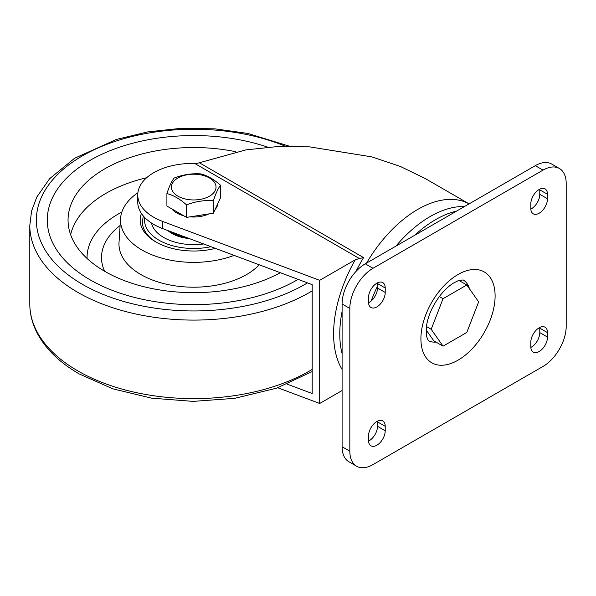 <?xml version="1.0" encoding="UTF-8"?>
<svg xmlns="http://www.w3.org/2000/svg" width="596" height="596" viewBox="0 0 596 596"><rect width="100%" height="100%" fill="white"/><g stroke="black" fill="none" stroke-linecap="round" stroke-linejoin="round"><path stroke-width="0.89" d="M469.469 288.799A34.97 20.19 120 0 0 463.137 279.934L458.123 280.731L453.459 283.093C448.81 285.953 444.214 290.312 439.662 296.16C432.428 305.964 428.032 315.954 426.46 326.139L426.363 335.846L428.166 340.502A34.97 20.19 120 0 0 435.989 342.082M426.088 329.864L433.784 340.808L443.052 346.164L466.787 332.456L478.655 301.867L466.787 284.985L458.927 280.448M566.2 326.28L566.2 183.508A32.787 18.93 120 0 0 559.413 168.504A32.787 18.93 120 0 0 543.016 170.128L373.007 268.282A32.787 18.93 120 0 0 349.83 308.437L349.83 451.202A32.787 18.93 120 0 0 356.617 466.214A32.787 18.93 120 0 0 373.007 464.589L543.016 366.436A32.787 18.93 120 0 0 566.2 326.28M349.83 308.437L342.097 303.975L342.097 446.739L349.83 451.202M543.016 170.128L535.29 165.666L365.281 263.819L373.007 268.282M377.469 421.171A11.801 6.817 -60 0 1 377.491 421.849L377.491 426.311A11.801 6.817 -60 0 1 368.551 441.085M377.469 282.862A11.801 6.817 -60 0 1 377.491 283.54L377.491 288.002A11.801 6.817 -60 0 1 368.551 302.775M539.752 189.17A11.801 6.817 -60 0 1 539.775 189.848L539.775 194.311A11.801 6.817 -60 0 1 530.827 209.084M539.752 327.48A11.801 6.817 -60 0 1 539.775 328.158L539.775 332.62A11.801 6.817 -60 0 1 530.827 347.394M356.617 466.214L348.891 461.751A32.787 18.93 -60 0 1 342.097 446.739M342.097 303.975A32.787 18.93 -60 0 1 365.281 263.819M535.29 165.666A32.787 18.93 -60 0 1 551.68 164.042L559.413 168.504M385.217 430.774L385.217 426.311A11.801 6.817 120 0 0 382.774 420.903A11.801 6.817 120 0 0 373.677 424.069A11.801 6.817 120 0 0 368.529 435.944L368.529 440.407A11.801 6.817 120 0 0 370.973 445.808A11.801 6.817 120 0 0 380.069 442.649A11.801 6.817 120 0 0 385.217 430.774L377.491 426.311M385.217 292.465L385.217 288.002A11.801 6.817 120 0 0 382.774 282.601A11.801 6.817 120 0 0 373.677 285.76A11.801 6.817 120 0 0 368.529 297.635L368.529 302.098A11.801 6.817 120 0 0 370.973 307.499A11.801 6.817 120 0 0 380.069 304.34A11.801 6.817 120 0 0 385.217 292.465L377.491 288.002M547.5 198.773L547.5 194.311A11.801 6.817 120 0 0 545.057 188.902A11.801 6.817 120 0 0 535.96 192.068A11.801 6.817 120 0 0 530.805 203.944L530.805 208.406A11.801 6.817 120 0 0 533.249 213.808A11.801 6.817 120 0 0 542.345 210.649A11.801 6.817 120 0 0 547.5 198.773L539.775 194.311M547.5 337.083L547.5 332.62A11.801 6.817 120 0 0 545.057 327.211A11.801 6.817 120 0 0 535.96 330.378A11.801 6.817 120 0 0 530.805 342.253L530.805 346.716A11.801 6.817 120 0 0 533.249 352.117A11.801 6.817 120 0 0 542.345 348.958A11.801 6.817 120 0 0 547.5 337.083L539.775 332.62M395.9 246.141A103.823 59.943 -60 0 1 464.485 206.544M466.787 284.985L443.052 298.693L439.356 296.555M443.052 298.693L431.184 329.275L426.408 326.519M431.184 329.275L443.052 346.164M287.235 384.159L312.192 393.516L312.192 284.657L162.641 228.581A54.646 31.551 0 0 1 137.758 202.126L137.758 194.989A54.646 31.551 0 0 0 162.641 221.444L319.687 280.329L319.687 403.47L342.097 390.529M277.781 387.75L319.687 403.47M319.687 280.329L355.238 259.804L359.395 258.522L194.75 163.468L197.85 163.185L245.984 149.872L276.082 146.72L309.518 146.854L371.829 156.882L400.348 166.455L424.903 178.36L469.104 203.877A103.823 59.943 -60 0 0 417.826 209.39A103.823 59.943 -60 0 0 366.562 263.074M194.75 163.468A54.646 31.551 0 0 0 137.758 194.989M199.295 162.745L363.605 257.606L359.395 258.522M142.362 221.883A51.368 29.658 0 0 0 156.651 242.401A51.368 29.658 180 0 1 142.362 221.883L143.308 215.983M215.409 248.368A53.551 30.918 180 0 1 155.861 241.961A53.551 30.918 180 0 1 141.416 213.48M234.086 255.371A73.219 42.271 180 0 1 157.851 256.95A73.219 42.271 180 0 1 120.556 218.531A73.219 42.271 180 0 1 137.892 192.746M280.299 272.7A125.681 72.563 180 0 1 104.859 271.404A125.681 72.563 180 0 1 68.138 222.785A125.681 72.563 180 0 1 235.83 151.727M298.134 279.382A146.445 84.55 180 0 1 138.25 298.343A146.445 84.55 180 0 1 47.285 220.095A146.445 84.55 180 0 1 121.048 146.698A146.445 84.55 180 0 1 268.036 147.242A146.445 84.55 180 0 0 121.048 146.698A146.445 84.55 180 0 0 47.285 220.095A146.445 84.55 180 0 0 138.25 298.343A146.445 84.55 180 0 0 298.134 279.382M189.141 238.519A30.709 17.731 180 0 1 167.856 230.54M185.617 237.193A30.709 17.731 180 0 1 169.972 231.33M203.661 243.965A42.51 24.548 180 0 1 151.526 223.06M220.542 185.252L220.542 197.745L213.361 213.226L199.951 215.305L186.541 217.376L166.91 206.045L166.91 193.551C169.286 186.347 171.685 181.191 174.099 178.07C182.965 174.621 191.905 173.235 200.912 173.92C207.43 175.604 213.971 179.381 220.542 185.252C218.166 188.299 215.774 193.454 213.361 200.733C204.488 200.032 195.548 201.411 186.541 204.882C179.97 199.012 173.429 195.235 166.91 193.551M213.361 213.226L213.361 200.733M186.541 217.376L186.541 204.882M172.192 190.415A22.298 12.874 0 0 0 204.875 198.23A22.298 12.874 0 0 0 209.494 177.981A22.298 12.874 0 0 0 182.577 175.932A22.298 12.874 0 0 0 172.192 190.415M171.842 208.891A24.041 13.879 0 0 0 183.777 215.782M189.938 216.847A24.041 13.879 0 0 0 208.883 213.919M215.074 209.531A24.041 13.879 0 0 0 217.749 203.772M458.011 360.193A52.455 30.284 -60 0 1 425.887 314.487A52.455 30.284 -60 0 1 490.135 277.393A52.455 30.284 -60 0 1 458.011 360.193M371.166 301.002A103.823 59.943 -60 0 1 377.491 286.169M414.525 235.39A103.823 59.943 -60 0 1 456.678 211.051M539.775 328.158L547.5 332.62M539.775 189.848L547.5 194.311M377.491 283.54L385.217 288.002M377.491 421.849L385.217 426.311M162.641 221.444L162.641 228.581M363.605 257.606A103.823 59.943 120 0 0 355.931 271.485M342.097 311.395A103.823 59.943 120 0 0 342.097 353.659M342.097 369.431A108.189 62.468 -60 0 1 355.238 259.804M120.556 218.531L119.021 242.445A74.761 43.158 0 0 0 173.823 285.648A74.761 43.158 0 0 0 259.267 264.81M104.605 271.255A92.224 53.245 180 0 1 120.109 225.504M121.837 212.064A106.677 61.589 0 0 0 87.061 258.47M70.633 234.742A124.139 71.669 180 0 1 146.668 177.72M312.192 290.87A163.93 94.645 180 0 1 132.684 313.287A163.93 94.645 180 0 1 29.8 225.452L29.8 303.975A163.93 94.645 0 0 0 77.815 370.898A163.93 94.645 0 0 0 312.192 369.393M285.737 146.385A157.374 90.86 0 0 0 70.44 163.632A157.374 90.86 0 0 0 90.339 288.598A157.374 90.86 0 0 0 307.476 282.884M210.939 246.692A49.177 28.392 180 0 1 144.746 217.562M289.798 146.333L247.832 133.429L214.865 128.84L181.005 128.326L147.689 131.91L116.332 139.457L74.597 158.275L49.632 178.703L36.833 196.993L31.581 211.006L29.8 225.452M312.192 371.561L276.604 388.16L234.72 398.329L193.097 401.384L151.526 398.143L112.719 388.793L79.171 373.901C59.302 362.413 45.169 348.556 36.788 332.345C32.154 323.174 29.83 313.712 29.8 303.975"/></g></svg>
